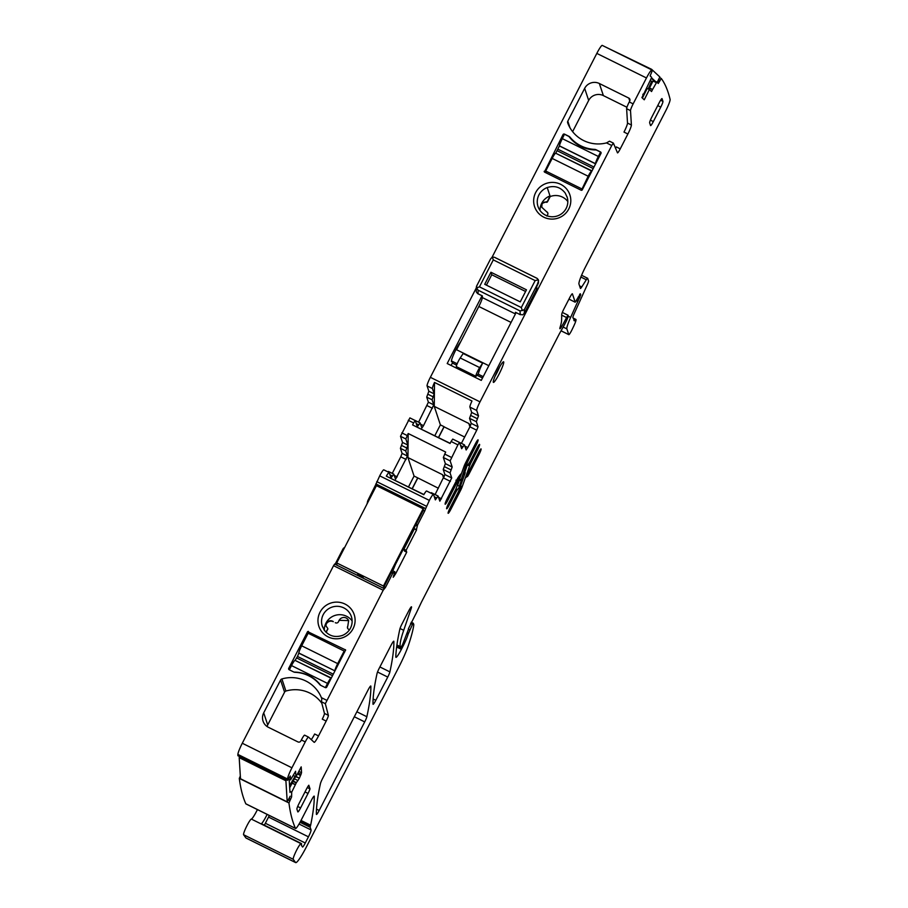 <?xml version="1.0" encoding="UTF-8"?>
<svg xmlns="http://www.w3.org/2000/svg" width="908" height="908" viewBox="0 0 908 908"><rect width="100%" height="100%" fill="white"/><g stroke="black" fill="none" stroke-linecap="round" stroke-linejoin="round"><path stroke-width="1.36" d="M546.355 172.997L545.697 171.01L552.155 158.423A7.116 0.874 116.3 0 1 555.685 153.214L591.698 171.033A7.116 0.874 116.3 0 0 588.168 176.243L552.155 158.423M591.993 170.886L555.685 153.214M555.73 153.236L559.464 145.859A7.116 0.874 116.3 0 1 562.324 138.652L564.492 134.123A1.09 1.078 161.7 0 0 563.028 134.6L544.403 172.032L581.392 190.339L588.168 176.243M564.492 134.123L568.873 136.291A3.825 3.768 161.7 0 1 570.111 137.267A33.925 33.403 161.7 0 0 594.604 149.377A3.825 3.768 161.7 0 1 596.136 149.775L600.517 151.942A1.09 1.078 161.7 0 1 600.994 153.384L600.574 152.113L596.193 149.956A33.925 33.403 -18.3 0 1 568.941 136.472L564.56 134.305M562.324 138.652L598.338 156.46L600.574 152.113M598.338 156.46A7.116 0.874 116.3 0 0 595.478 163.678L559.464 145.859M595.353 164.359L595.478 163.678M581.71 188.83L545.697 171.01M344.575 652.307L344.166 651.047L337.697 663.623A7.116 0.874 -63.7 0 0 334.836 670.83L298.823 653.011A7.116 0.874 -63.7 0 1 301.683 645.804L337.697 663.623M333.327 674.201L297.495 656.473L298.811 653.147L334.836 670.83M331.352 678.038L295.032 660.377L331.057 678.197A7.116 0.874 -63.7 0 0 327.527 683.406L325.359 687.617M327.527 683.406L291.513 665.587L289.346 669.809M291.513 665.587A7.116 0.874 -63.7 0 1 295.032 660.377M297.495 656.473L295.089 660.388M307.608 631.593L345.608 649.969L326.71 687.084A1.09 1.078 161.7 0 1 325.234 687.572L320.853 685.404A3.825 3.768 161.7 0 1 319.627 684.428A33.925 33.403 161.7 0 0 295.134 672.306A3.825 3.768 161.7 0 1 293.602 671.92L289.221 669.752A1.09 1.078 161.7 0 1 288.744 668.299L307.608 631.593L308.152 633.228L301.683 645.804M308.141 633.228L344.166 651.047M320.728 685.336A33.925 33.403 -18.3 0 0 294.033 672.102M525.596 291.491L491.761 274.749L486.427 285.146M490.922 272.23L484.724 284.306L520.25 301.876L526.458 289.811L490.922 272.23L491.761 274.749M490.558 258.984L476.541 286.202L476.598 287.938L479.447 286.849L521.306 307.551L522.282 310.536L519.978 310.888L478.13 290.185L476.598 287.938L476.7 285.941L490.558 258.984L492.34 256.987L493.294 259.892L535.153 280.606L538.331 279.732L537.15 278.381L494.576 257.316L492.34 256.987M515.438 313.918L515.483 312.295L519.864 314.452L522.724 314.838L524.279 313.339L524.404 309.537L538.251 282.592L538.331 279.732L538.512 282.808M524.404 309.537L522.282 310.536M482.386 295.963L477.585 293.579L476.28 291.865L476.359 286.939M488.822 365.708L456.576 349.75L478.822 306.473A8.751 1.078 -63.7 0 0 482.341 297.574L482.398 295.917L478.017 293.749L478.13 290.185M519.978 310.888L520.329 314.724L515.483 312.295M536.276 287.393L538.637 280.663M524.279 313.339L536.492 289.584L535.97 288.029M536.594 286.815L536.685 287.098A3.28 3.235 161.7 0 1 536.492 289.584M499.684 366.866A10.941 1.351 -63.7 0 1 495.064 376.207M475.883 376.298A5.471 0.67 -63.7 0 0 476.314 376.026L478.437 373.699A10.941 1.351 -63.7 0 1 478.448 373.608A10.941 1.351 -63.7 0 1 482.523 363.416A10.941 1.351 -63.7 0 1 482.647 363.166L463.182 353.53L460.208 357.956A5.471 0.67 -63.7 0 0 457.394 363.268A5.471 0.67 -63.7 0 0 456.418 366.662L475.883 376.298A5.471 0.67 -63.7 0 1 476.859 372.904A5.471 0.67 -63.7 0 1 479.674 367.592L482.647 363.166M457.178 363.767L452.173 361.282L452.831 363.268L456.645 365.164M477.029 375.242L482.523 377.966M289.697 787.781L295.577 776.635M294.986 776.34L289.573 785.749M290.197 796.202L287.212 801.866L285.906 780.755L239.19 757.635L239.723 756.614M239.19 757.635L240.495 778.746L287.212 801.866M289.164 779.178L289.981 792.412M285.906 780.755L286.451 779.734M412.845 530.612L410.268 535.618M395.559 564.254L393.198 569.906M337.072 564.016L336.72 562.926L376.434 485.655L423.151 508.764L383.437 586.046L336.72 562.926M423.151 508.764L423.514 509.853L383.8 587.124L383.437 586.046M357.639 573.89L363.359 577.011M644.158 94.5L643.148 94.001M648.176 88.927L651.626 81.414L650.185 80.698M644.09 94.659L643.08 94.16M651.297 78.247L653.42 80.21L648.88 89.279M651.626 81.414L650.389 80.256M604.728 46.614L651.638 69.337L659.866 76.976L657.154 82.412M655.315 81.345L651.49 77.793M392.358 570.462L394.901 571.983L393.209 577.272L395.65 573.731L406.716 552.189L404.525 551.099L403.901 549.204L406.092 550.293L416.534 529.966L413.98 528.411M406.716 552.189L406.092 550.293M414.332 528.899L403.901 549.204M408.498 486.926L414.071 476.064L415.535 476.779L417.714 477.869L412.13 488.72M417.714 477.869L438.36 488.232M414.071 476.064L407.942 457.575L442.502 474.668L444.182 476.825M417.771 478.039L412.255 488.788M423.9 494.542L386.331 476.167A8.206 1.01 116.3 0 1 389.157 472.489L383.812 469.845A8.206 1.01 -63.7 0 0 379.714 475.849L375.957 484.202L425.602 508.764L429.359 500.399A8.206 1.01 -63.7 0 1 433.445 494.395A8.206 1.01 -63.7 0 1 433.536 494.508L435.341 499.888L436.725 497.97L434.274 496.755M389.157 472.489A8.206 1.01 116.3 0 1 389.248 472.603L391.042 477.971L393.811 474.112L395.559 479.265L407.442 456.043L405.762 450.97L400.405 448.325L402.528 442.434L400.496 436.294L409.894 417.896L415.251 420.552L413.617 422.946L408.26 420.302M407.942 457.575L408.191 433.513L445.669 452.048L443.331 457.484L445.363 463.636L443.24 469.527L444.909 474.578L451.73 477.949L450.05 472.898L443.24 469.527M401.472 445.374L406.818 448.03L407.885 445.079L405.853 438.95L408.191 433.513M406.818 448.03L405.762 450.97M433.445 494.395L426.635 491.024A8.206 1.01 -63.7 0 0 423.809 494.701L386.331 476.167M387.977 471.899L388.454 471.468L393.754 474.112M406.126 459.482L400.769 456.826L392.279 473.352M444.307 466.587L451.117 469.958L452.184 467.007L450.141 460.855L457.904 444.863L451.094 441.492L450.073 443.479L412.595 424.944L413.617 422.946M400.769 456.826L402.085 453.387L400.405 448.325M438.053 496.04L431.289 492.669L430.823 493.101M435.102 494.554L444.909 474.578M415.194 420.552L409.894 417.896M469.924 426.817L468.812 423.469L434.262 406.375L434.501 382.45A8.206 1.01 116.3 0 0 432.435 388.556L434.194 393.879L432.072 399.781L433.752 404.843L423.503 425.67L421.868 428.077L420.12 422.912L417.351 426.771L415.251 420.552M450.152 443.32L412.595 424.944M459.482 442.457L452.729 439.086L451.094 441.492M457.632 441.515L464.419 444.841L466.156 449.982L467.79 447.587L464.862 446.134M476.359 421.709L469.549 418.338L470.616 415.387L477.426 418.758L476.359 421.709L478.039 426.76L476.734 430.199L469.913 426.828L461.412 443.365M469.913 426.828L471.229 423.389L469.549 418.338M470.616 415.387L471.683 412.436L469.913 407.102L476.723 410.473A8.206 1.01 116.3 0 1 480.003 401.869L611.754 145.507L613.388 143.101L617.474 152.805A5.471 0.67 116.3 0 0 617.519 152.873A5.471 0.67 116.3 0 0 620.243 148.867L627.882 134.009A8.751 1.078 116.3 0 0 631.4 124.998L630.515 110.628A6.56 0.806 116.3 0 1 633.148 103.875L646.462 77.963A10.941 1.351 116.3 0 1 651.921 69.961L651.921 69.961A1695.111 208.499 116.3 0 1 652.443 70.257L650.139 75.897L651.626 77.282L651.388 78.043L641.956 97.667L644.249 99.801L649.39 89.529L651.547 91.538L652.568 89.506L649.515 87.997M434.501 382.45L471.978 400.984A8.206 1.01 116.3 0 0 469.913 407.102M464.419 444.841L461.65 448.7L459.539 442.457L457.904 444.863M451.73 477.949L439.847 501.182L438.11 496.04L436.725 497.97M451.117 469.958L450.05 472.898M344.711 547.365L343.02 548.875L335.869 562.801L336.834 563.289M394.787 571.677L392.665 573.436L385.503 587.362L383.199 590.234L325.336 703.689L321.443 701.77L321.829 698.774M334.984 564.254L335.869 562.801M384.243 588.634L334.643 564.072L333.554 565.684L383.199 590.234M242.288 743.243L291.933 767.805A10.941 1.351 116.3 0 0 287.53 778.985A1695.111 208.499 116.3 0 0 287.541 780.278L237.896 755.717A1695.111 208.499 116.3 0 1 237.896 754.423A10.941 1.351 116.3 0 1 242.288 743.243L333.554 565.684M291.933 767.805L305.247 741.893A6.56 0.806 -63.7 0 1 308.527 737.092A6.56 0.806 -63.7 0 1 308.55 737.114L314.145 742.313A8.751 1.078 -63.7 0 0 314.179 742.335A8.751 1.078 -63.7 0 0 318.538 735.923L326.176 721.077L322.272 719.147A5.471 0.67 -63.7 0 0 324.462 713.427L321.443 701.77M308.527 737.092L304.634 735.162A6.56 0.806 -63.7 0 0 301.354 739.975L300.866 740.939A2.191 2.156 161.7 0 1 297.926 741.904L268.473 727.342A10.941 10.783 161.7 0 1 263.706 712.859L267.712 724.947A10.941 10.783 -18.3 0 0 267.066 726.502M321.829 703.269A32.824 32.336 -18.3 0 0 285.906 691.045A2.191 2.156 -18.3 0 0 284.567 692.157L280.561 680.069L263.706 712.859M280.561 680.069A2.191 2.156 161.7 0 1 281.9 678.957A32.824 32.336 161.7 0 1 321.398 697.662L321.841 698.842M351.873 609.972A18.603 18.319 161.7 0 1 347.004 635.521A18.603 18.319 161.7 0 1 321.194 630.947A18.603 18.319 161.7 0 1 326.051 605.409A18.603 18.319 161.7 0 1 351.873 609.972M287.541 780.278L290.288 775.988L290.56 779.893L295.599 771.255L295.94 776.817L293.749 775.727L293.693 774.717M296.099 776.51L299.402 778.145L301.558 772.753L301.195 766.874L295.94 776.817M293.227 781.084L296.383 782.651L291.695 792.185L291.604 796.895L288.948 802.956A1695.111 208.499 116.3 0 0 295.452 828.323A1695.111 208.499 116.3 0 0 295.463 828.357A10.941 1.351 116.3 0 0 295.565 828.471A10.941 1.351 116.3 0 0 301.013 820.457L311.467 800.13A5.471 0.67 116.3 0 1 314.191 796.123A5.471 0.67 116.3 0 1 314.259 796.339A398.34 48.998 116.3 0 1 310.627 825.213A10.941 1.351 116.3 0 1 310.354 826.246A5.471 0.67 116.3 0 0 310.184 827.302L311.069 829.957L299.072 824.021M288.948 802.956L239.303 778.394L240.325 776.022M239.303 778.394A1695.111 208.499 116.3 0 0 245.807 803.762A1695.111 208.499 116.3 0 0 245.818 803.796A10.941 1.351 116.3 0 0 245.92 803.909L295.565 828.471M264.307 825.179A5.471 0.67 116.3 0 0 265.363 823.272L268.541 817.087L308.448 836.835L305.27 843.01A5.471 0.67 116.3 0 1 302.546 847.016A5.471 0.67 116.3 0 0 302.546 847.016L301.433 845.382A5.471 0.67 116.3 0 1 301.456 844.792A10.941 1.351 116.3 0 0 301.411 843.543L261.504 823.794A10.941 1.351 116.3 0 0 261.232 823.84A10.941 1.351 116.3 0 0 264.126 820.026A10.941 1.351 116.3 0 0 267.145 814.408M257.418 809.595A10.941 1.351 116.3 0 1 251.334 819.073L300.979 843.634A10.941 1.351 116.3 0 0 301.15 843.577A10.941 1.351 116.3 0 1 301.411 843.543M251.334 819.073A8.751 1.078 116.3 0 0 246.556 826.484A8.751 1.078 116.3 0 0 243.594 834.736L293.239 859.297A8.751 1.078 116.3 0 1 296.19 851.046A8.751 1.078 116.3 0 1 300.979 843.634M245.886 837.925L295.531 862.486A21.883 2.69 116.3 0 0 295.668 862.6L246.023 838.039A21.883 2.69 116.3 0 1 245.886 837.925L243.594 834.736M295.531 862.486L293.239 859.297M295.668 862.6A21.883 2.69 116.3 0 0 306.575 846.585L398.952 666.847A27.354 3.36 116.3 0 0 408.498 645.089A103.966 12.791 116.3 0 0 413.787 624.954A5.471 0.67 116.3 0 0 413.787 624.636L413.322 623.263L412.493 624.375L408.157 634.102A13.132 1.612 116.3 0 1 403.175 645.872L401.393 649.334A10.941 1.351 116.3 0 1 395.945 657.335A10.941 1.351 116.3 0 1 395.797 656.847A383.017 47.114 116.3 0 1 399.838 629.176A5.471 0.67 116.3 0 1 401.972 624.012L408.759 610.823A5.471 0.67 116.3 0 1 411.483 606.816A5.471 0.67 116.3 0 1 411.233 608.371L403.697 630.311A60.189 7.4 116.3 0 0 400.292 646.632L400.689 647.801L402.516 644.771L408.634 628.801A5.471 0.67 116.3 0 0 408.577 628.722A5.471 0.67 116.3 0 0 408.373 628.79L415.16 615.215A5.471 0.67 116.3 0 0 416.443 612.718L421.21 602.651A5.471 0.67 116.3 0 1 421.845 601.368L558.443 335.574A10.941 1.351 116.3 0 1 559.748 333.134L564.186 325.2A10.941 1.351 116.3 0 0 566.751 320.195L568.374 316.188L568.045 315.246L566.535 317.539A17.513 2.156 116.3 0 1 561.28 327.107A5.471 0.67 116.3 0 1 559.895 328.707A5.471 0.67 116.3 0 1 560.043 327.47A38.306 4.71 116.3 0 0 561.609 320.388L561.723 314.474A5.471 0.67 116.3 0 1 563.925 308.902L569.634 297.801A5.471 0.67 116.3 0 1 572.358 293.795A5.471 0.67 116.3 0 1 572.415 293.863L575.195 302.216L580.416 293.783A5.471 0.67 116.3 0 0 580.36 294.43L580.484 294.816A5.471 0.67 116.3 0 0 580.541 294.884A5.471 0.67 116.3 0 0 580.757 294.816L570.633 317.437A16.412 2.02 116.3 0 0 566.864 328.889L568.76 334.587A5.471 0.67 116.3 0 0 568.817 334.666A5.471 0.67 116.3 0 0 572.051 329.638L573.515 326.608A8.206 1.01 116.3 0 0 575.933 319.434A8.206 1.01 116.3 0 0 574.514 320.842L572.823 317.289L573.584 315.008L587.283 284.76A5.471 0.67 116.3 0 0 588.543 280.947L587.68 278.336A5.471 0.67 116.3 0 0 587.624 278.268A5.471 0.67 116.3 0 0 586.318 279.743L581.744 286.962A5.471 0.67 116.3 0 1 580.439 288.449A5.471 0.67 116.3 0 1 580.394 288.369L578.964 284.079A16.412 2.02 116.3 0 1 585.512 266.884L665.734 110.799A10.941 1.351 116.3 0 0 670.104 99.381A1695.111 208.499 116.3 0 0 661.285 78.463L658.277 83.457L656.779 82.072L652.568 89.506M659.548 77.611L661.285 78.463M651.91 69.961L602.276 45.4A10.941 1.351 116.3 0 0 596.817 53.402L646.462 77.963M613.343 143.101L609.495 141.183L606.499 142.908A32.824 32.336 161.7 0 1 567.693 122.875A2.191 2.156 161.7 0 1 567.806 121.161L584.661 88.36A10.941 10.783 161.7 0 1 599.359 83.513L628.801 98.087A2.191 2.156 161.7 0 1 629.755 100.981L629.255 101.946A6.56 0.806 116.3 0 0 626.622 108.71L627.507 123.068L631.4 124.998M480.003 401.869L430.358 377.319L476.325 287.87M492.147 257.077L596.817 53.402M582.13 190.09L600.994 153.384L600.517 151.942M544.403 172.032L544.164 171.306M536.889 211.235A18.603 18.319 161.7 0 1 541.758 185.686A18.603 18.319 161.7 0 1 567.568 190.26A18.603 18.319 161.7 0 1 562.71 215.809A18.603 18.319 161.7 0 1 536.889 211.235M516.119 312.602L481.274 380.395L447.201 363.541L482.046 295.747M430.358 377.319A8.206 1.01 116.3 0 0 427.078 385.911L432.435 388.556M434.194 393.879L428.848 391.234L427.078 385.911M428.848 391.234L426.715 397.125L428.394 402.199L418.588 422.163M420.064 422.912L414.695 420.268M366.957 504.099L367.922 500.433L375.957 484.202M423.264 510.33L424.728 511.056L425.602 508.764M424.728 511.056L417.566 524.983L416.397 529.602M413.844 528.66L416.511 529.977L413.855 528.66M373.006 704.109A5.471 0.67 116.3 0 0 373.075 704.313A5.471 0.67 116.3 0 0 375.799 700.306L387.75 677.073A5.471 0.67 116.3 0 0 389.895 671.897A383.017 47.114 116.3 0 0 393.868 641.423A5.471 0.67 116.3 0 0 393.8 641.218A5.471 0.67 116.3 0 0 391.076 645.225L379.192 668.345A5.471 0.67 116.3 0 0 377.047 673.509A383.017 47.114 116.3 0 0 373.006 704.109M370.861 686.21A5.471 0.67 116.3 0 0 370.782 686.005A5.471 0.67 116.3 0 0 368.058 690.012L322.567 778.519A5.471 0.67 116.3 0 0 320.422 783.683A383.017 47.114 116.3 0 0 316.393 814.26A5.471 0.67 116.3 0 0 316.461 814.465A5.471 0.67 116.3 0 0 319.185 810.469L364.71 721.894A5.471 0.67 116.3 0 0 366.855 716.73A383.017 47.114 116.3 0 0 370.861 686.21L370.577 686.073M324.462 713.427L328.356 715.356L325.336 703.689M328.356 715.356A5.471 0.67 -63.7 0 1 326.176 721.077M284.567 692.157L267.712 724.947M318.538 735.923L314.645 734.005A8.751 1.078 -63.7 0 1 311.262 739.623M304.634 735.162A6.56 0.806 -63.7 0 1 304.657 735.185L308.493 737.08M299.402 778.145L295.565 776.669M296.383 782.651L299.231 778.474M308.448 836.835A6.56 0.806 116.3 0 0 311.069 829.957M268.541 817.087A6.56 0.806 116.3 0 0 269.324 815.486M642.387 98.064L647.2 88.439L649.39 89.529M627.882 134.009L623.989 132.08A8.751 1.078 116.3 0 0 627.507 123.068M599.359 83.513L603.366 95.601L626.94 107.269M603.366 95.601A10.941 10.783 -18.3 0 0 588.668 100.448L572.619 131.66M615.601 148.344A5.471 0.67 116.3 0 0 616.35 146.937L620.243 148.867M477.426 418.758L478.493 415.807L476.723 410.473M476.734 430.199L467.79 447.587M662.954 101.378L662.057 98.677A5.471 0.67 116.3 0 0 662 98.597A5.471 0.67 116.3 0 0 659.276 102.604L651.819 117.087A5.471 0.67 116.3 0 0 649.64 122.818L650.537 125.531A5.471 0.67 116.3 0 0 650.593 125.599A5.471 0.67 116.3 0 0 653.317 121.604L660.763 107.11A5.471 0.67 116.3 0 0 662.954 101.378L660.604 100.221M458.041 481.569L457.042 482.874A4.926 0.602 116.3 0 0 455.214 485.95L447.826 500.308A5.357 0.658 116.3 0 1 445.158 504.235A5.357 0.658 116.3 0 1 447.247 498.549L456.872 479.81A5.255 0.647 116.3 0 1 458.835 476.518L460.708 474.078L458.041 481.569L455.952 480.184M310.014 788.882L308.811 785.238A5.471 0.67 116.3 0 0 306.552 788.927L299.107 803.41A5.471 0.67 116.3 0 0 296.916 809.141L297.813 811.854A5.471 0.67 116.3 0 0 297.869 811.922A5.471 0.67 116.3 0 0 300.593 807.927L308.039 793.433A5.471 0.67 116.3 0 0 310.014 788.882L307.29 787.542M450.833 509.365L460.458 490.626L450.833 509.365A5.357 0.658 116.3 0 1 448.155 513.292A5.357 0.658 116.3 0 1 450.243 507.606L457.632 493.237A4.926 0.602 116.3 0 0 459.266 489.56L465.021 473.352L465.191 472.421L463.84 474.021L466.508 466.519L468.834 463.489A4.926 0.602 116.3 0 0 470.673 460.413L476.893 448.302A5.357 0.658 116.3 0 1 479.56 444.375A5.357 0.658 116.3 0 1 477.483 450.073L471.252 462.183A4.926 0.602 116.3 0 0 469.618 465.861L462.206 486.699L469.618 465.861M460.458 490.626A5.255 0.647 116.3 0 0 462.206 486.699M457.394 489.65L459.72 486.62L457.394 489.65A4.926 0.602 -63.7 0 0 455.555 492.726L449.335 504.837A5.357 0.658 -63.7 0 1 446.657 508.764A5.357 0.658 -63.7 0 1 448.745 503.077L454.965 490.967A4.926 0.602 -63.7 0 0 456.599 487.278L464.011 466.44A5.255 0.647 -63.7 0 1 465.759 462.512L475.395 443.774A5.357 0.658 -63.7 0 1 478.062 439.858A5.357 0.658 -63.7 0 1 475.974 445.544L475.486 445.306A5.357 0.658 -63.7 0 0 477.608 440.153M459.72 486.62L462.376 479.129L461.037 480.718L461.196 479.787L466.962 463.591A4.926 0.602 -63.7 0 1 468.596 459.902L475.974 445.544M469.345 473.34L478.981 454.602A5.357 0.658 -63.7 0 0 481.058 448.904A5.357 0.658 -63.7 0 0 478.391 452.831L471.014 467.189A4.926 0.602 -63.7 0 1 469.175 470.276L466.905 476.382A5.255 0.647 -63.7 0 0 468.857 473.102L469.345 473.34A5.255 0.647 -63.7 0 1 467.393 476.621M493.294 382.234A11.486 1.419 116.3 0 0 493.407 382.393A11.486 1.419 116.3 0 0 499.457 373.358A11.486 1.419 116.3 0 0 503.724 361.951A11.486 1.419 116.3 0 0 503.599 361.793A11.486 1.419 116.3 0 0 497.561 370.827A11.486 1.419 116.3 0 0 493.294 382.234M434.807 435.726L440.38 424.865L442.82 426.068L444.023 426.669L438.451 437.531M468.812 423.469L470.492 425.636M464.669 437.032L444.091 426.851L438.564 437.588M349.466 612.764A15.322 15.084 -18.3 0 0 322.102 625.601L324.179 630.038C328.855 635.963 334.848 637.779 342.157 635.521A15.322 15.084 -18.3 0 0 349.466 612.764M322.317 626.304L322.567 626.997M547.229 187.559A15.322 15.084 -18.3 0 0 539.908 210.316A15.322 15.084 -18.3 0 0 567.273 197.49L565.196 193.029C560.508 187.093 554.516 185.277 547.229 187.559L550.203 196.548A15.232 15.005 -18.3 0 1 567.841 201.553M567.057 196.775L567.273 197.49M452.593 362.564L451.106 365.47M460.572 341.976A11.486 1.419 116.3 0 0 454.488 352.61A11.486 1.419 116.3 0 0 451.435 361.532A11.486 1.419 116.3 0 0 451.56 361.69A11.486 1.419 116.3 0 0 452.184 361.384L451.412 361.009M434.262 406.375L440.38 424.865M461.321 480.502L459.232 486.382L457.632 485.224L459.346 480.4M324.326 630.243A15.322 15.084 161.7 0 1 352.134 620.981M540.033 210.486A15.322 15.084 161.7 0 1 550.01 195.946L547.456 201.406L541.997 203.403L541.792 207.262L546.525 211.666M325.949 632.15L327.629 629.142L326.21 632.399M347.56 628.109L347.662 626.395A2.191 2.156 -18.3 0 0 348.615 629.289L349.523 629.732M348.627 620.595L348.706 620.845A5.198 5.119 -18.3 0 0 339.183 620.323L348.627 620.595L347.809 626.123M335.29 622.695L335.483 622.786A2.191 2.156 -18.3 0 0 338.423 621.821L339.183 620.323M333.293 621.696A5.198 5.119 -18.3 0 0 326.392 623.841A3.28 3.235 -18.3 0 0 326.074 626.18M327.731 629.426A1.09 1.078 -18.3 0 0 327.799 628.608L327.697 628.302M338.559 621.549L339.149 620.209M326.392 623.841L326.21 623.274C328.412 620.652 330.75 620.073 333.225 621.515M326.21 623.274L325.972 625.918L327.266 627.712M348.808 629.38L349.557 629.687M541.883 207.523A5.198 5.119 -18.3 0 1 542.178 203.971A3.28 3.235 -18.3 0 1 546.219 202.234A1.09 1.078 -18.3 0 0 547.558 201.701L550.203 196.548M547.059 215.843L547.672 214.663A2.191 2.156 -18.3 0 0 546.718 211.768L547.819 213.074M547.535 214.924L546.866 216.047M557.364 150.83L593.196 168.559M593.968 167.038L558.136 149.309M559.453 145.984L595.478 163.803M296.712 657.982L332.555 675.711M521.306 307.551L535.153 280.606M479.447 286.849L493.294 259.892M536.821 278.245L494.962 257.531M482.341 297.574L515.426 313.941M511.068 322.419L478.822 306.473M483.204 376.638L478.073 374.096M479.674 367.592L460.208 357.956M442.502 474.668L443.603 478.005L450.413 481.388M394.265 475.417L397.193 476.87M392.426 476.042L389.986 474.827M429.359 500.399L379.714 475.849M407.159 435.511L401.813 432.855M451.458 457.416L444.636 454.045M405.853 438.95L400.496 436.294M407.885 445.079L402.528 442.434M407.442 456.043L402.085 453.387M376.741 481.637L426.385 506.199M450.141 460.855L443.331 457.484M438.553 497.334L441.481 498.776M452.184 467.007L445.363 463.636M343.542 548.08L344.189 548.398M391.643 571.881L393.187 572.642M343.02 548.875L343.757 549.238M391.212 572.71L392.665 573.436M384.05 586.647L385.503 587.362M301.354 739.975L305.247 741.893M321.398 697.662L326.653 700.261M237.896 754.423L287.53 778.985M301.558 772.753L298.8 771.391M293.068 781.391L296.201 782.946M295.35 784.569L292.217 783.014M292.126 783.173L295.27 784.716M289.913 791.311L291.695 792.185M288.982 798.507L290.628 799.324M288.233 799.925L289.879 800.742M245.818 803.796L295.463 828.357M301.025 820.457L310.627 825.213M261.232 823.84L301.15 843.577M300.525 821.388L310.354 826.246M411.233 622.252L413.276 623.263M410.575 623.433L412.493 624.375M408.804 629.426L409.485 629.766M407.34 632.876L408.067 633.239M407.193 633.182L408.214 633.693M407.011 633.534L408.157 634.102M402.199 645.384L403.175 645.872M396.637 646.984L401.393 649.334M410.393 607.963L411.233 608.371M400.019 628.495L403.697 630.311M396.909 644.964L400.292 646.632M400.689 647.801L396.785 645.86L400.666 647.767M568.045 315.246L562.313 312.409L567.999 315.246M561.712 315.155L566.535 317.539M560.304 326.63L561.28 327.107M568.953 299.107L575.161 302.182M579.781 294.147L580.36 294.43M579.622 294.385L580.484 294.816M578.271 296.927L579.803 297.676M576.773 299.81L578.305 300.582M576.274 300.752L577.84 301.535M568.385 316.325L570.633 317.437M563.153 327.05L566.864 328.889M561.065 330.784L568.76 334.587M658.629 79.45L660.184 80.21M657.903 80.914L659.446 81.686M653.34 80.369L656.768 82.06L653.34 80.369M653.022 81.005L656.348 82.651M649.447 88.144L652.489 89.654M651.649 91.333L650.968 90.993M642.955 94.432L643.954 94.92M643.783 95.261L642.807 94.784M641.945 97.326L642.592 97.644M629.255 101.946L633.148 103.875M606.499 142.908L611.754 145.507M433.139 396.83L427.781 394.185M426.715 397.125L432.072 399.781M433.752 404.843L428.394 402.199M432.435 408.282L427.089 405.638M423.503 425.67L420.574 424.218M416.295 423.639L418.736 424.842M375.867 483.93L425.511 508.491M375.083 486.495L375.81 486.858M367.922 500.433L368.648 500.785M416.102 524.268L417.566 524.983M367.49 501.477L368.137 501.795M415.592 525.267L417.135 526.027M413.957 528.445L416.397 529.659M395.65 573.731L394.492 573.152M373.12 698.978L375.799 700.306M379.907 666.96L389.895 671.897M377.524 672.011L387.75 677.073M356.867 711.781L366.855 716.73M354.313 716.753L364.71 721.894M316.506 809.141L319.185 810.469M393.573 575.547L394.356 575.933M298.028 772.867L301.081 774.376M300.616 775.534L297.449 773.957M294.442 778.803L297.972 780.551M300.049 822.285L310.184 827.302M305.27 843.01L265.363 823.272M573.901 320.535L574.514 320.842M580.859 277.042L586.318 279.743M579.565 285.884L581.744 286.962M626.622 108.71L630.515 110.628M471.683 412.436L478.493 415.807M478.039 426.76L471.229 423.389M464.363 444.841L452.729 439.086M463.035 446.77L460.594 445.567M657.721 105.612L660.763 107.11M653.317 121.604L650.4 120.151M459.641 475.463L456.565 482.636A4.926 0.602 116.3 0 0 454.726 485.712L455.214 485.95M457.042 482.874L456.565 482.636A1.646 1.385 -142.5 0 1 455.782 481.932M454.034 485.337L454.726 485.712L447.826 500.308M445.124 503.69A5.357 0.658 116.3 0 0 447.338 500.07L446.668 499.718M305.009 791.935L308.039 793.433M300.593 807.927L297.676 806.474M471.252 462.183L477.483 450.073M476.303 449.46L476.995 449.835A5.357 0.658 116.3 0 0 479.106 444.682M470.049 461.559L470.764 461.945A4.926 0.602 116.3 0 0 469.13 465.622A1.646 1.135 19.6 0 0 467.041 465.849L464.771 472.217M459.13 489.923L459.97 490.388A5.255 0.647 116.3 0 0 461.718 486.461A1.646 1.135 -160.4 0 0 460.447 486.234M448.132 512.748A5.357 0.658 116.3 0 0 450.345 509.127L449.664 508.764M468.596 459.902L475.486 445.306L474.793 444.931M466.962 463.591L466.474 463.341A4.926 0.602 -63.7 0 1 468.108 459.664L467.416 459.3M461.196 479.787L466.474 463.341A1.646 1.135 19.6 0 0 465.464 463.103M461.037 480.718L460.708 479.549A1.646 1.135 19.6 0 0 459.437 479.322M455.555 492.726L455.067 492.488A4.926 0.602 -63.7 0 1 456.906 489.412A1.646 1.385 37.5 0 1 456.077 488.618M449.335 504.837L448.847 504.598A5.357 0.658 -63.7 0 1 446.623 508.219M454.375 492.125L455.067 492.488L448.847 504.598L448.166 504.235M478.981 454.602L468.857 473.102L467.836 472.535M480.604 449.21A5.357 0.658 -63.7 0 1 478.493 454.352L477.801 453.989M466.099 477.438L466.905 476.382A1.646 1.385 -142.5 0 1 466.553 476.155M285.906 691.045L281.9 678.957M288.744 668.299L289.221 669.752M345.573 650.378L345.335 649.651M308.345 631.355L309.129 633.705M567.806 121.161L570.008 127.812M584.661 88.36L588.668 100.448M628.801 98.087L629.755 100.97M563.028 134.6L563.562 136.234M570.111 137.267L570.485 138.391M457.087 485.939L457.632 485.224M542.178 203.971L541.997 203.403M536.151 287.711L538.478 282.921M393.811 474.112L388.454 471.468M431.289 492.669L438.11 496.04M334.643 564.072L384.288 588.634M411.245 622.23L413.322 623.263M568.941 299.129L575.195 302.216M579.599 294.419L580.541 294.884M561.042 330.818L568.817 334.666M602.276 45.4L651.921 69.961M414.763 420.268L420.12 422.912M573.062 318.004L575.933 319.434M581.574 275.272L587.624 278.268M609.495 141.183L613.388 143.101M460.549 480.48L459.085 480.457"/></g></svg>
